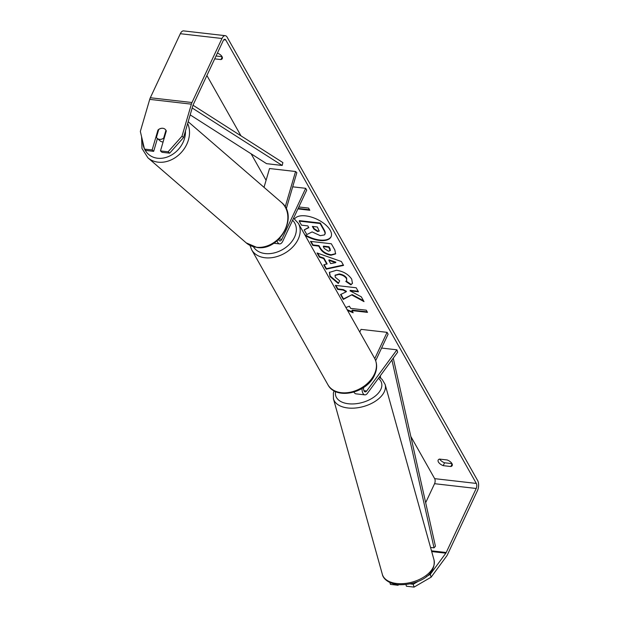 <?xml version="1.0" encoding="UTF-8"?>
<svg xmlns="http://www.w3.org/2000/svg" width="618" height="618" viewBox="0 0 618 618"><rect width="100%" height="100%" fill="white"/><g stroke="black" fill="none" stroke-linecap="round" stroke-linejoin="round"><path stroke-width="0.93" d="M381.584 348.058L396.934 349.819L397.644 352.198L367.362 393.388A7.231 3.569 -83.5 0 1 364.844 394.863A7.231 3.569 -83.5 0 1 362.032 388.513M353.99 392.098A7.231 3.569 96.5 0 0 355.991 393.851L364.844 394.863M396.934 349.819L366.659 391.009A4.218 2.086 -83.5 0 1 365.184 391.874A4.218 2.086 -83.5 0 1 363.585 387.517M375.682 360.673L388.096 334.168L387.061 332.345L374.763 358.61M359.769 332.059L361.028 329.363L387.061 332.345M305.215 235.512A20.332 9.934 -154.9 0 0 331.039 236.81A20.332 9.934 -154.9 0 0 330.19 230.197A20.332 9.934 -154.9 0 0 311.897 217.25A20.332 9.934 -154.9 0 0 294.585 218.919M450.877 466.528A6.025 2.943 -154.9 0 0 452.214 465.547A6.025 2.943 -154.9 0 0 451.959 463.585A6.025 2.943 -154.9 0 0 447.169 459.962L439.506 459.089A6.025 2.943 -154.9 0 0 438.17 460.07A6.025 2.943 -154.9 0 0 443.214 465.648L450.877 466.528L452.113 463.886M217.405 53.071A6.025 2.943 25.1 0 1 222.032 56.624A6.025 2.943 25.1 0 1 222.279 58.586A6.025 2.943 25.1 0 1 220.95 59.575L222.186 56.933M158.455 130.437L157.976 130.012L152.144 149.965L153.681 151.34L157.42 138.54M164.473 128.807A6.025 4.952 -48.3 0 0 162.789 128.274A6.025 4.952 -48.3 0 0 157.976 130.012M351.943 295.072L364.017 301.623L361.306 296.833L350.02 290.839L358.471 291.804L356.184 287.764L335.358 285.377L337.644 289.417L343.029 290.035L346.219 291.789L340.549 294.562L343.299 299.421L352.167 294.601L363.531 300.765M326.868 264.226L323.678 258.579L319.398 257.127L317.042 252.955L341.375 261.514L343.562 265.392L326.204 269.17L323.77 264.859L327.092 263.755L323.902 258.1L323.678 258.579M220.95 59.575L214.701 58.857M168.111 151.796L160.471 150.923L162.009 152.298L169.656 153.171L168.111 151.796L182.001 136.199L183.538 137.575L192.909 105.531A3.615 1.784 -83.5 0 1 193.218 104.712L223.214 40.68A3.615 1.784 -83.5 0 1 224.859 39.274A3.615 1.784 -83.5 0 1 225.786 40.008L476.316 483.43A3.615 1.784 -83.5 0 1 476.215 488.475L446.219 552.515A3.615 1.784 -83.5 0 1 445.833 553.18L430.29 574.315L431.14 577.166L414.06 587.1L413.21 584.249L418.185 581.353M206.891 75.512L240.981 135.844M251.132 153.812L266.088 180.278M410.815 436.439L434.663 478.649A3.615 1.784 -83.5 0 1 434.562 483.693L425.663 502.689M367.192 311.835L352.098 310.105L353.117 312.77L347.532 310.406M345.902 307.517L349.409 306.204L350.645 308.39L366.265 310.182L367.501 312.368L351.881 310.576M298.826 206.96L308.575 208.081L309.811 210.267L297.922 208.899M330.97 255.242L330.908 255.234C325.794 254.384 322.117 252.013 319.861 248.104L318.733 246.103L312.785 245.416L310.499 241.375L331.325 243.762L334.856 250.012L335.605 253.898L330.97 255.242L331.132 254.755C326.018 253.913 322.341 251.534 320.085 247.625L318.958 245.624L318.733 246.103M338.316 283.515L329.966 276.516L329.402 272.407L336.547 270.236C343.392 271.356 348.452 274.33 351.719 279.166L352.422 283.345L350.877 284.859L345.794 281.429L346.706 280.487L346.435 278.525C344.883 276.308 342.395 274.933 338.958 274.415L335.056 275.458L335.304 277.25L339.691 280.827L338.316 283.515L338.54 283.044L330.19 276.045L329.525 272.167M182.001 136.199L191.371 104.156A7.231 3.569 -83.5 0 1 191.982 102.526L221.978 38.486A7.231 3.569 -83.5 0 1 225.276 35.682A7.231 3.569 -83.5 0 1 227.123 37.15L477.66 480.572A7.231 3.569 -83.5 0 1 477.451 490.661L447.455 554.701A7.231 3.569 -83.5 0 1 446.675 556.03L431.14 577.166M222.063 56.686L216.037 55.999M439.722 459.112A6.025 2.943 -154.9 0 0 444.551 462.789L451.99 463.647M398.479 584.728L398.085 585.269L390.437 584.389L389.888 582.55M405.933 584.605L406.412 586.219L414.06 587.1M410.205 583.902L413.21 584.249M397.907 584.674L398.085 585.269M426.327 576.617L430.29 574.315M152.144 149.965L144.496 149.093L140.34 131.425L149.718 99.374A7.231 3.569 -83.5 0 1 150.328 97.744L180.325 33.712A7.231 3.569 -83.5 0 1 183.623 30.9L225.276 35.682M144.496 149.093L146.033 150.468L153.681 151.34M183.538 137.575L169.656 153.171M160.471 150.923L166.312 130.962A6.025 4.952 -48.3 0 0 165.972 130.274L165.956 130.259A6.025 4.898 -49.1 0 0 165.13 129.27A6.025 4.898 -49.1 0 0 162.804 128.281A6.025 4.898 -49.1 0 0 158.733 129.479L156.416 137.397A6.025 4.898 -49.1 0 0 157.242 138.386A6.025 4.898 -49.1 0 0 159.568 139.374A6.025 4.898 -49.1 0 0 163.639 138.177L165.956 130.259M443.214 465.648L444.551 462.789M320.294 235.667L312.121 231.912L306.822 234.57L304.172 229.888L308.83 227.671L307.834 225.894L301.507 225.168L299.22 221.12L320.093 223.515L323.994 230.429C325.207 232.638 325.346 234.137 324.419 234.925L320.294 235.667M299.22 221.12L299.444 220.641L320.317 223.036L324.218 229.95C325.431 232.159 325.57 233.658 324.643 234.454M324.419 234.925L324.929 234.122M320.317 223.036L320.093 223.515M304.172 229.888L308.668 227.378M304.697 234.593A20.332 9.934 -154.9 0 0 331.148 236.57M352.693 312.02L347.115 309.657M298.146 208.428L309.51 209.734M328.846 260.332L330.676 263.585L335.651 262.642L328.846 260.332L329.062 259.854L335.875 262.163L335.651 262.642M323.902 258.1L319.622 256.648L319.398 257.127M319.622 256.648L317.66 253.171M343.345 265.006L326.428 268.691L326.204 269.17M326.428 268.691L324.211 264.774M328.413 251.163L330.151 250.684L328.761 247.254L323.26 246.621L324.342 248.536L328.413 251.163M330.221 250.421L330.058 248.668L328.985 246.775L328.761 247.254M328.985 246.775L323.477 246.142L323.26 246.621M318.958 245.624L313.009 244.944L312.785 245.416M313.009 244.944L311.024 241.437M335.698 253.65L331.186 254.763M340.935 294.377L343.515 298.942L352.167 294.601M343.515 298.942L343.299 299.421M335.883 285.439L337.868 288.946L343.253 289.564L346.435 291.31L346.219 291.789M343.253 289.564L343.029 290.035M337.868 288.946L337.644 289.417M350.02 290.839L350.244 290.36L358.17 291.271M352.523 283.098L350.877 284.859M351.094 284.38L346.227 281.097M346.706 280.487L346.652 278.046C345.107 275.829 342.611 274.462 339.182 273.936L335.195 275.234M339.676 280.819L338.54 283.044M317.575 231.541L319.182 231.117L317.374 226.991L312.36 226.42L313.874 229.093L317.575 231.541L319.251 230.846M312.886 226.474L314.099 228.614L317.799 231.07M277.065 240.804A7.231 3.569 96.5 0 0 279.545 243.894A7.231 3.569 96.5 0 0 282.843 241.09L306.713 190.135L305.686 188.312L281.816 239.266A4.218 2.086 96.5 0 1 279.892 240.904A4.218 2.086 96.5 0 1 278.556 239.467M286.234 208.915L296.841 172.661L295.558 171.51L269.525 168.529L264.017 187.339M292.7 186.821L305.686 188.312M295.558 171.51L285.199 206.93M157.242 138.386L160.162 140.912A6.025 4.898 -49.1 0 0 162.488 141.901A6.025 4.898 -49.1 0 0 163.098 141.931M164.087 138.563L163.639 138.177M193.009 105.214L282.874 162.588L282.194 165.462L266.574 163.67L190.174 114.886M192.19 107.996L282.194 165.462M430.537 547.44L434.029 547.842L435.435 546.258L393.264 358.154M434.029 547.842L391.912 359.993M380.773 378.185L380.255 375.852M363.948 390.7L366.659 391.009M385.13 384.442L434.029 559.962A26.821 15.465 164.4 0 1 423.562 577.204A26.821 15.465 164.4 0 1 396.231 583.431A26.821 15.465 164.4 0 1 382.349 574.354L333.45 398.842A26.821 15.465 -15.6 0 0 347.324 407.911A26.821 15.465 -15.6 0 0 374.655 401.685A26.821 15.465 -15.6 0 0 385.13 384.442L382.148 379.406L379.29 377.165M378.432 378.324A23.808 13.727 164.4 0 1 375.659 395.752A23.808 13.727 164.4 0 1 348.011 403.709A23.808 13.727 164.4 0 1 335.605 391.565M223.793 39.776L225.786 40.008M434.663 478.649L476.316 483.43M431.688 551.557L445.833 553.18M431.48 550.823L446.219 552.515M434.562 483.693L476.215 488.475M149.718 99.374L191.371 104.156M150.328 97.744L191.982 102.526M180.325 33.712L221.978 38.486M324.218 229.95L323.994 230.429M330.058 248.668L329.834 249.147M331.132 254.755L330.908 255.234M320.085 247.625L319.861 248.104M330.19 276.045L329.966 276.516M346.652 278.046L346.435 278.525M339.182 273.936L338.958 274.415M339.127 273.928L338.903 274.407M317.861 231.078L317.637 231.549M314.099 228.614L313.874 229.093M279.089 238.95L281.816 239.266M374.593 358.301C377.32 363.492 377.304 369.101 374.539 375.134C367.061 393.148 335.914 400.479 327.888 384.69A26.821 19.289 -29.5 0 0 351.001 392.075A26.821 19.289 -29.5 0 0 374.408 374.153A26.821 19.289 -29.5 0 0 374.593 358.301L298.363 223.376A26.821 19.289 150.5 0 1 298.177 239.228A26.821 19.289 150.5 0 1 274.771 257.15A26.821 19.289 150.5 0 1 251.657 249.765L250.004 245.423M253.442 246.783A23.808 17.119 -29.5 0 0 274.013 252.963A23.808 17.119 -29.5 0 0 294.547 237.111A23.808 17.119 -29.5 0 0 292.592 220.278M187.656 123.507A26.821 21.792 130.9 0 1 183.222 150.159A26.821 21.792 130.9 0 1 158.223 162.179A26.821 21.792 130.9 0 1 147.887 157.791L141.978 148.482L141.592 136.74M142.758 141.7A23.808 19.343 -49.1 0 0 144.457 148.93M144.566 149.147A23.808 19.343 -49.1 0 0 157.706 158.254A23.808 19.343 -49.1 0 0 185.462 131.001M281.337 202.318C299.05 216.061 279.614 251.256 257.057 247.494L246.234 242.889A26.821 21.792 -49.1 0 0 256.57 247.27A26.821 21.792 -49.1 0 0 284.172 231.256A26.821 21.792 -49.1 0 0 281.337 202.318L188.181 121.715M434.029 559.962C436.416 577.374 413.427 585.934 397.181 584.589C386.126 582.805 382.758 577.065 382.349 574.354M334.114 390.808L333.365 393.102L333.45 398.842M330.151 250.684L330.375 250.213M335.056 275.458L335.28 274.987M273.759 243.229L279.545 243.894M327.888 384.69L251.657 249.765M298.363 223.376L293.581 218.169M246.234 242.889L147.887 157.791"/></g></svg>
